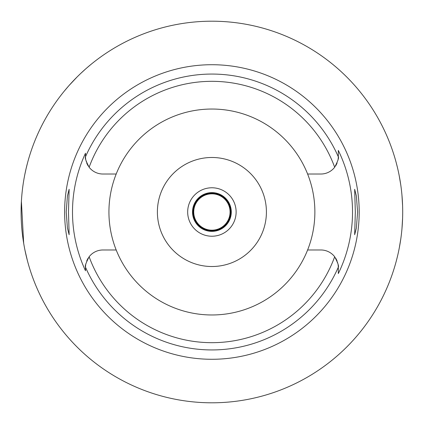 <?xml version="1.0" encoding="UTF-8"?>
<svg xmlns="http://www.w3.org/2000/svg" width="424" height="424" viewBox="0 0 424 424"><rect width="100%" height="100%" fill="white"/><g stroke="black" fill="none" stroke-linecap="round" stroke-linejoin="round"><path stroke-width="0.64" d="M116.192 174.02A102.974 102.974 0 0 0 211.899 314.974A102.974 102.974 0 0 0 307.612 174.02A102.974 102.974 0 0 0 116.192 174.02L102.931 174.02A17.442 17.442 0 0 1 89.13 167.247C85.929 161.035 84.715 157.558 85.489 156.811L85.489 156.578A17.442 17.442 0 0 0 85.494 157.05M85.5 157.23A17.442 17.442 0 0 0 85.743 159.535M85.844 160.081A17.442 17.442 0 0 0 85.924 160.436M86.236 161.624A17.442 17.442 0 0 0 86.321 161.899M86.708 162.98A17.442 17.442 0 0 0 87.196 164.104M87.376 164.464A17.442 17.442 0 0 0 88.213 165.932M85.489 270.268L85.489 270.766A139.406 139.406 0 0 1 85.489 153.234L85.489 156.17M85.494 266.95A17.442 17.442 0 0 0 85.489 267.422L85.489 268.397M88.213 258.068A17.442 17.442 0 0 0 87.376 259.536M87.201 259.891A17.442 17.442 0 0 0 86.708 261.02M85.924 263.564A17.442 17.442 0 0 0 85.844 263.908M85.743 264.465A17.442 17.442 0 0 0 85.5 266.776M116.192 249.98L102.931 249.98A17.442 17.442 0 0 0 89.13 256.753C85.929 262.965 84.715 266.442 85.489 267.189L85.489 270.766M338.31 266.95A17.442 17.442 0 0 1 338.315 267.422L338.315 267.189C339.089 266.442 337.875 262.965 334.674 256.753A17.442 17.442 0 0 0 320.867 249.98L307.612 249.98M85.489 156.578L85.489 153.234M211.899 64.718A147.282 147.282 0 0 0 64.623 212A147.282 147.282 0 0 0 211.899 359.282A147.282 147.282 0 0 0 359.181 212A147.282 147.282 0 0 0 211.899 64.718M68.481 212L69.144 189.284L67.437 195.925L66.213 212L67.421 227.985L69.144 234.716L68.481 212M338.304 266.77A17.442 17.442 0 0 0 338.061 264.465M337.96 263.919A17.442 17.442 0 0 0 337.88 263.564M337.568 262.377A17.442 17.442 0 0 0 337.483 262.101M337.096 261.02A17.442 17.442 0 0 0 336.608 259.896M336.428 259.536A17.442 17.442 0 0 0 335.591 258.068M335.591 165.932A17.442 17.442 0 0 0 336.428 164.464M336.603 164.109A17.442 17.442 0 0 0 337.096 162.98M337.88 160.436A17.442 17.442 0 0 0 337.954 160.092M338.061 159.535A17.442 17.442 0 0 0 338.304 157.225M338.31 157.05A17.442 17.442 0 0 0 338.315 156.578L338.315 154.755M338.315 150.912L338.315 150.414A140.614 140.614 0 0 1 338.315 273.586L338.315 267.422M338.315 273.263L338.315 268.154M307.612 174.02L320.867 174.02A17.442 17.442 0 0 0 334.674 167.247C337.875 161.035 339.089 157.558 338.315 156.811L338.315 150.414M357.591 212L356.383 196.015L354.66 189.284L355.323 212L354.66 234.716L356.367 228.075L357.591 212M211.899 402.8A190.8 190.8 0 0 1 21.099 212A190.8 190.8 0 0 1 211.899 21.2A190.8 190.8 0 0 1 402.699 212A190.8 190.8 0 0 1 211.899 402.8M64.496 90.858L68.709 85.902M69.128 85.431L77.104 76.967M77.682 76.389L79.802 74.327M80.91 73.273L85.425 69.144M86.899 67.851L90.757 64.591M27.359 163.542L26.198 168.201M26.018 168.969L24.899 174.137M23.67 180.788L23.511 181.774M21.396 201.442L23.675 243.233M24.936 250.065L27.359 260.458M402.604 218.058L401.973 228.674M400.786 238.956L399.238 248.199M397.579 255.911L396.191 261.417M396.111 261.719L395.179 265.042M395.099 265.323L394.749 266.516M394.749 157.484L395.094 158.65M395.152 158.868L396.085 162.18M396.159 162.456L397.537 167.904M399.185 175.547L400.749 184.785M401.957 195.146L402.604 205.942M211.899 192.618A19.382 19.382 0 0 0 192.517 212A19.382 19.382 0 0 0 211.899 231.382A19.382 19.382 0 0 0 231.287 212A19.382 19.382 0 0 0 211.899 192.618M211.899 187.774A24.226 24.226 0 0 0 187.673 212A24.226 24.226 0 0 0 211.899 236.226A24.226 24.226 0 0 0 236.131 212A24.226 24.226 0 0 0 211.899 187.774M211.899 157.484A54.516 54.516 0 0 0 157.389 212A54.516 54.516 0 0 0 211.899 266.516A54.516 54.516 0 0 0 266.415 212A54.516 54.516 0 0 0 211.899 157.484M211.899 230.778A18.778 18.778 0 0 0 230.677 212A18.778 18.778 0 0 0 211.899 193.222A18.778 18.778 0 0 0 193.127 212A18.778 18.778 0 0 0 211.899 230.778M211.899 230.174A18.174 18.174 0 0 0 230.073 212A18.174 18.174 0 0 0 211.899 193.826A18.174 18.174 0 0 0 193.731 212A18.174 18.174 0 0 0 211.899 230.174M334.674 256.753A130.672 130.672 0 0 1 89.13 256.753M85.489 156.811A137.933 137.933 0 0 1 338.315 156.811M338.315 267.189A137.933 137.933 0 0 1 85.489 267.189M89.13 167.247A130.672 130.672 0 0 1 334.674 167.247"/></g></svg>
